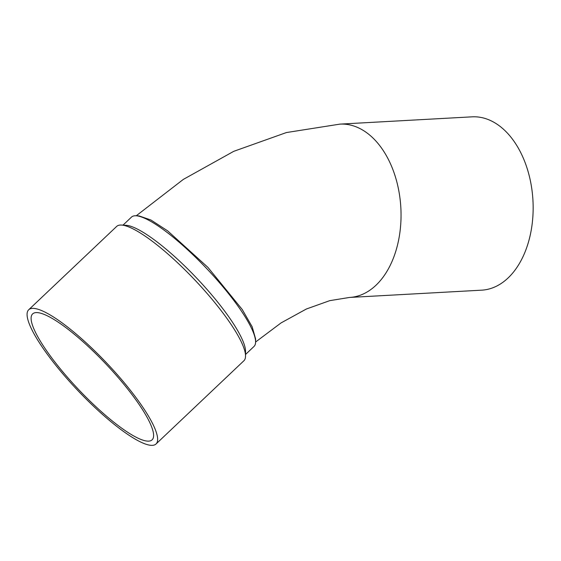 <?xml version="1.0" encoding="UTF-8"?>
<svg xmlns="http://www.w3.org/2000/svg" width="561" height="561" viewBox="0 0 561 561"><rect width="100%" height="100%" fill="white"/><g stroke="black" fill="none" stroke-linecap="round" stroke-linejoin="round"><path stroke-width="0.84" d="M58.386 320.24A92.509 19.93 46.5 0 1 130.454 390.386A92.509 19.93 46.5 0 1 155.986 444.032A92.509 19.93 46.5 0 1 77.902 390.582A92.509 19.93 46.5 0 1 28.744 309.721A92.509 19.93 46.5 0 1 58.386 320.24M60.483 323.732A86.801 18.695 46.5 0 1 128.097 389.551A86.801 18.695 46.5 0 1 152.059 439.887A86.801 18.695 46.5 0 1 78.792 389.734A86.801 18.695 46.5 0 1 32.671 313.865A86.801 18.695 46.5 0 1 60.483 323.732M339.959 124.121A86.801 56.191 -93.2 0 1 400.842 207.689A86.801 56.191 -93.2 0 1 349.517 297.449L481.618 290.17A86.801 56.191 -93.2 0 0 532.95 200.41A86.801 56.191 -93.2 0 0 472.06 116.835L339.959 124.121L286.398 132.557L233.762 151.323L183.314 179.415L136.232 215.789M123.013 225.136L131.491 217.093A89.08 19.186 46.5 0 1 136.078 215.775L139.086 215.929L150.916 220.003L167.641 230.852L207.914 267.373L242.24 309.511L252.177 326.811L255.599 338.893L255.592 341.93A89.08 19.186 46.5 0 1 254.028 346.432L245.543 354.475M136.078 215.775A89.08 19.186 46.5 0 1 206.686 268.572A89.08 19.186 46.5 0 1 255.592 341.93M28.744 309.721L116.667 226.42A92.509 19.93 46.5 0 1 121.428 225.052A92.509 19.93 46.5 0 1 146.316 236.938A92.509 19.93 46.5 0 1 212.261 299.546A92.509 19.93 46.5 0 1 245.536 356.06A92.509 19.93 46.5 0 1 243.916 360.737L155.986 444.032M121.428 225.052L126.036 225.291A89.08 19.186 46.5 0 1 196.652 278.081A89.08 19.186 46.5 0 1 245.55 351.445L245.536 356.06M349.517 297.449L329.742 300.654L306.376 309.006L281.103 322.884L255.592 342.014"/></g></svg>
